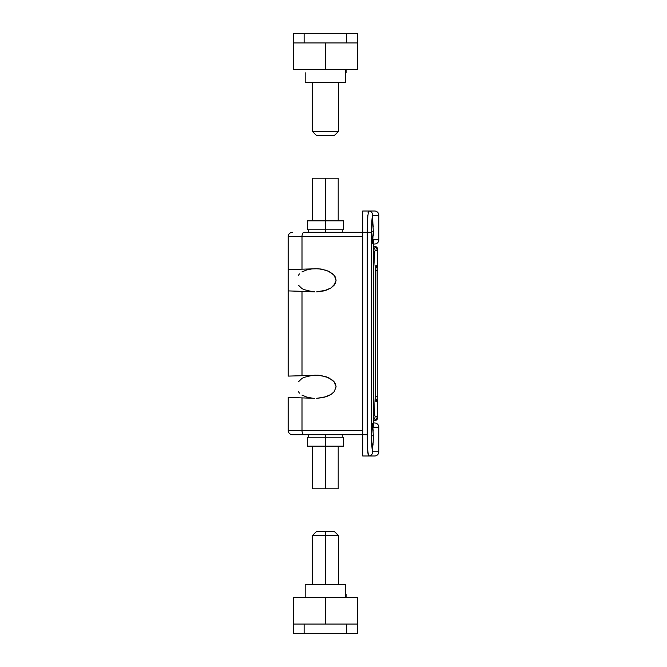 <?xml version="1.0" encoding="UTF-8"?>
<svg xmlns="http://www.w3.org/2000/svg" width="667" height="667" viewBox="0 0 667 667"><rect width="100%" height="100%" fill="white"/><g stroke="black" fill="none" stroke-linecap="round" stroke-linejoin="round"><path stroke-width="1" d="M372.661 219.235L373.328 231.249L371.602 231.249L372.328 219.235L373.27 226.547M372.661 423.737L373.328 435.751L371.602 435.751L372.328 423.737L373.27 431.049M378.839 451.726A4.26 4.26 0 0 1 374.579 455.986A4.26 4.26 0 0 0 378.839 451.726L372.778 451.726L378.839 451.726L378.839 427.23L373.412 427.23L373.412 239.77L378.839 239.77A4.26 4.26 0 0 1 374.579 244.03L373.437 244.03L374.579 244.03A4.26 4.26 0 0 0 378.839 239.77L373.412 239.77L373.437 241.087M373.07 211.014L368.526 211.014A4.26 4.252 90 0 1 372.778 215.274L378.839 215.274A4.26 4.26 0 0 0 374.579 211.014A4.26 4.26 0 0 1 378.839 215.274L372.545 215.599L371.636 225.78L371.536 434.684L371.911 446.757L372.778 451.726C372.044 450.742 371.627 445.064 371.536 434.684L371.536 232.316C371.627 221.961 372.036 216.275 372.778 215.274A4.26 4.252 -90 0 0 368.526 211.014L362.715 211.014L362.715 455.986L368.526 455.986L362.715 455.986L362.715 232.316L367.292 232.316L367.292 434.684L304.135 434.684A4.26 2.134 -90 0 1 302.001 430.423L302.001 397.891L302.001 430.423L288.161 430.423L302.001 430.423A4.26 2.134 90 0 0 304.135 434.684L367.292 434.684C367.384 447.649 367.792 454.744 368.526 455.986L367.667 449.758L367.292 434.684L367.292 232.316L367.8 215.208M374.579 422.97A4.26 4.26 0 0 1 378.839 427.23A4.26 4.26 0 0 0 374.579 422.97L373.437 422.97L374.579 422.97M314.716 291.821L288.161 290.895L288.161 376.105L288.161 236.577A4.26 4.26 0 0 1 292.421 232.316A4.26 4.26 0 0 0 288.161 236.577L302.001 236.577L302.001 269.109L302.001 236.577L288.161 236.577L288.161 290.679M314.716 398.332L288.161 397.407L288.161 430.423L288.161 397.19M374.579 211.014L362.715 211.014L362.715 232.316L304.135 232.316A4.26 2.134 90 0 0 302.001 236.577L362.715 236.577L362.715 234.942L362.715 236.577L302.001 236.577A4.26 2.134 -90 0 1 304.135 232.316L371.536 232.316L367.292 232.316L367.392 223.97M362.715 430.423L302.001 430.423L362.715 430.423L362.715 433.442L362.715 430.423M302.001 395.114L306.77 397.073L312.323 398.166M288.161 376.105L318.176 375.221L326.455 376.855L332.758 380.357L335.243 383.417L336.101 386.76L334.192 391.679L330.965 394.497L326.455 396.657L316.708 398.349L323.845 397.432L330.965 394.497L334.192 391.679L336.101 386.76L334.192 381.832L328.848 377.839L321.069 375.529L314.716 375.179M312.323 375.346L304.26 377.314L302.001 378.397L298.391 381.832M302.001 375.621L302.001 291.379L302.001 375.621M298.391 285.168L302.001 288.603L304.26 289.686L312.323 291.654M288.161 269.593L318.176 268.709L326.455 270.343L332.758 273.845L335.243 276.905L336.101 280.24L334.192 285.168L330.965 287.986L326.455 290.145L316.708 291.838L323.845 290.92L330.965 287.986L335.243 283.583L336.101 280.24L334.192 275.321L328.848 271.327L321.069 269.018L314.716 268.668M312.323 268.834L306.77 269.927L302.001 271.886M298.391 275.321L299.466 273.862M299.466 393.138L298.391 391.679M292.421 434.684L304.135 434.684L292.421 434.684A4.26 4.26 0 0 1 288.161 430.423A4.26 4.26 0 0 0 292.421 434.684M372.328 219.235L371.602 231.249L373.328 231.249L372.494 243.497L371.602 231.249L372.328 243.263M373.095 444.422L372.328 447.765L371.669 440.445L371.602 435.751L373.328 435.751L373.195 442.563L372.494 447.999L371.669 440.445L371.761 428.939L372.494 423.503M373.07 455.986L368.526 455.986A4.26 4.252 -90 0 0 372.778 451.726A4.26 4.252 90 0 1 368.526 455.986L374.579 455.986M368.067 212.64L368.292 211.422M367.417 443.989L367.492 446.24M373.437 425.913L373.412 427.23L378.839 427.23M373.437 240.52L373.42 425.88M362.715 233.558L362.715 232.641M362.715 434.359L362.715 433.442M373.412 239.77L373.437 241.054M373.437 425.946L373.437 426.48M368.526 211.014L367.65 217.475M373.328 435.751L373.27 440.445M373.095 239.92L372.494 243.497M373.328 231.249L373.27 235.943M375.938 265.333L377.589 265.333L377.589 250.634L375.121 250.634A4.26 4.252 -90 0 0 373.437 247.24A4.26 4.252 90 0 1 375.121 250.634C374.237 251.559 373.703 260.789 373.512 278.331L373.512 388.669C373.703 406.236 374.245 415.466 375.121 416.366A4.26 4.252 90 0 1 373.437 419.76A4.26 4.252 -90 0 0 375.121 416.366L377.589 416.366L376.346 419.376L373.328 420.627L376.346 419.376L377.589 416.366L377.589 401.667L375.863 401.467L375.513 391.02L375.546 271.903L375.863 265.541L377.589 265.333L377.589 250.634L376.338 247.624L373.328 246.373L376.338 247.624L377.589 250.634L375.121 250.634L374.854 251.109L373.603 269.827L373.528 391.587L374.579 414.474L375.121 416.366L377.589 416.366L377.589 401.667L375.863 401.467L375.546 395.106L375.863 265.541M377.78 417.434A3.193 3.193 0 0 1 374.579 420.627L374.579 420.627A3.193 3.193 0 0 0 377.78 417.434L377.78 249.566A3.193 3.193 0 0 0 374.579 246.373A3.193 3.193 0 0 1 377.78 249.566M374.47 246.532L374.47 246.373A3.193 3.193 90 0 1 377.672 249.566L376.73 247.307L374.47 246.532M375.696 266.15L377.672 265.666L375.779 266.15M375.671 267.767L377.672 265.666M375.571 270.81A3.193 0.45 -0.1 0 0 377.689 270.385A3.193 0.45 179.9 0 1 375.571 270.81M377.013 267.008L376.313 267.5M375.571 396.19A3.193 0.45 0.1 0 1 377.689 396.615A3.193 0.45 -179.9 0 0 375.571 396.19M376.313 399.5L377.013 399.992M375.779 400.85L377.672 401.334L375.671 399.233M377.672 401.334L375.696 400.85M377.455 417.434L377.672 417.434A3.193 3.193 90 0 1 374.47 420.627L376.73 419.693L377.455 417.434M312.656 446.19L312.656 488.794L325.438 488.794L325.438 437.244L343.547 437.244L307.329 437.244L307.329 446.19L325.438 446.19L325.438 434.684L325.438 437.244L307.329 437.244M312.656 488.794L338.219 488.794L325.438 488.794L325.438 446.19L343.547 446.19L307.329 446.19M338.219 220.81L338.219 178.206L325.438 178.206L325.438 229.756L307.329 229.756L343.547 229.756L343.547 220.81L325.438 220.81L325.438 232.316L325.438 229.756L343.547 229.756M338.219 178.206L312.656 178.206L325.438 178.206L325.438 220.81L307.329 220.81L343.547 220.81M357.387 42.938L293.48 42.938L304.135 42.938L304.135 33.35L293.48 33.35L293.48 69.568L325.438 69.568L325.438 42.938L325.438 69.568L357.387 69.568L357.387 33.35L293.48 33.35L293.48 69.568L357.387 69.568L357.387 33.35L346.74 33.35L346.74 42.938L357.387 42.938M346.74 33.35L346.74 42.938L304.135 42.938L304.135 33.35L346.74 33.35M312.339 131.341L316.6 135.601L334.275 135.601L338.536 131.341L312.339 131.341L338.536 131.341L338.536 82.349L338.536 131.341L334.275 135.601L316.6 135.601L312.339 131.341L312.339 82.349L312.339 131.341M305.203 72.761L305.203 82.349L345.673 82.349L345.673 69.568L345.673 82.349L305.203 82.349L305.203 72.761M325.438 535.659L325.438 584.651L345.673 584.651L305.203 584.651L305.203 597.432L305.203 584.651L325.438 584.651L325.438 535.659L338.536 535.659L325.438 535.659L325.438 531.399L325.438 535.659L312.339 535.659L325.438 535.659M334.275 531.399L316.6 531.399L334.275 531.399L338.536 535.659L338.536 584.651M345.673 597.432L345.673 584.651L345.673 597.432M346.148 597.432L346.148 594.239L345.306 594.239M346.148 594.239L345.673 594.239M293.48 624.062L357.387 624.062L346.74 624.062L346.74 633.65L357.387 633.65L357.387 597.432L357.387 633.65L304.135 633.65L346.74 633.65L346.74 624.062L293.48 624.062L293.48 633.65L304.135 633.65L304.135 624.062L304.135 633.65L293.48 633.65L293.48 597.432L293.48 624.062M325.438 597.432L293.48 597.432L357.387 597.432L325.438 597.432L325.438 624.062L325.438 597.432M378.839 215.274L378.839 239.77M373.645 422.97L373.645 420.627M373.645 246.373L373.645 244.03M373.437 426.496L373.437 240.504M308.604 434.684L308.604 437.244M338.219 446.19L338.219 488.794M342.263 434.684L342.263 437.244M343.547 437.244L343.547 446.19M342.263 232.316L342.263 229.756M312.656 220.81L312.656 178.206M308.604 232.316L308.604 229.756M307.329 229.756L307.329 220.81M346.148 72.761L346.148 69.568M312.339 584.651L312.339 535.659L316.6 531.399"/></g></svg>
